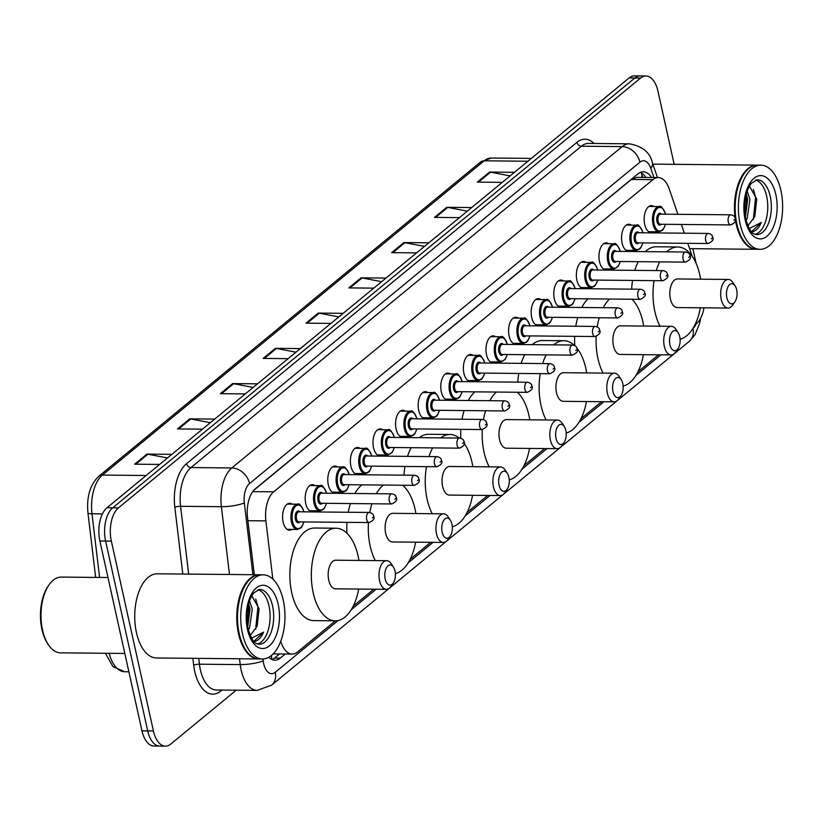 <?xml version="1.0" encoding="UTF-8"?>
<svg xmlns="http://www.w3.org/2000/svg" width="822" height="822" viewBox="0 0 822 822"><rect width="100%" height="100%" fill="white"/><g stroke="black" fill="none" stroke-linecap="round" stroke-linejoin="round"><path stroke-width="1.23" d="M314.6 510.791A13.471 7.079 -89.5 0 1 312.124 511.613A13.471 7.079 -89.5 0 1 305.733 503.516A13.471 7.079 -89.5 0 1 312.381 484.682A13.471 7.079 -89.5 0 1 314.836 485.545M337.195 492.193A13.471 7.079 -89.5 0 1 334.729 493.005A13.471 7.079 -89.5 0 1 328.327 484.918A13.471 7.079 -89.5 0 1 334.986 466.074A13.471 7.079 -89.5 0 1 337.441 466.937M359.789 473.585A13.471 7.079 -89.5 0 1 357.323 474.407A13.471 7.079 -89.5 0 1 350.922 466.31A13.471 7.079 -89.5 0 1 357.58 447.476A13.471 7.079 -89.5 0 1 360.036 448.339M382.394 454.987A13.471 7.079 -89.5 0 1 379.918 455.809A13.471 7.079 -89.5 0 1 373.527 447.713A13.471 7.079 -89.5 0 1 380.175 428.868A13.471 7.079 -89.5 0 1 382.631 429.742M404.989 436.39A13.471 7.079 -89.5 0 1 402.523 437.201A13.471 7.079 -89.5 0 1 396.122 429.105A13.471 7.079 -89.5 0 1 402.78 410.27A13.471 7.079 -89.5 0 1 405.236 411.134M427.594 417.782A13.471 7.079 -89.5 0 1 425.118 418.603A13.471 7.079 -89.5 0 1 418.717 410.507A13.471 7.079 -89.5 0 1 425.375 391.662A13.471 7.079 -89.5 0 1 427.83 392.536M450.189 399.184A13.471 7.079 -89.5 0 1 447.723 399.995A13.471 7.079 -89.5 0 1 441.322 391.899A13.471 7.079 -89.5 0 1 447.98 373.065A13.471 7.079 -89.5 0 1 450.425 373.928M472.784 380.576A13.471 7.079 -89.5 0 1 470.318 381.398A13.471 7.079 -89.5 0 1 463.916 373.301A13.471 7.079 -89.5 0 1 470.574 354.467A13.471 7.079 -89.5 0 1 473.03 355.33M495.389 361.978A13.471 7.079 -89.5 0 1 492.912 362.79A13.471 7.079 -89.5 0 1 486.521 354.703A13.471 7.079 -89.5 0 1 493.169 335.859A13.471 7.079 -89.5 0 1 495.625 336.722M517.983 343.37A13.471 7.079 -89.5 0 1 515.517 344.192A13.471 7.079 -89.5 0 1 509.116 336.095A13.471 7.079 -89.5 0 1 515.774 317.261A13.471 7.079 -89.5 0 1 518.23 318.124M540.588 324.772A13.471 7.079 -89.5 0 1 538.112 325.584A13.471 7.079 -89.5 0 1 531.711 317.498A13.471 7.079 -89.5 0 1 538.369 298.653A13.471 7.079 -89.5 0 1 540.825 299.516M563.183 306.164A13.471 7.079 -89.5 0 1 560.707 306.986A13.471 7.079 -89.5 0 1 554.316 298.889A13.471 7.079 -89.5 0 1 560.974 280.055A13.471 7.079 -89.5 0 1 563.419 280.918M585.778 287.566A13.471 7.079 -89.5 0 1 583.312 288.388A13.471 7.079 -89.5 0 1 576.91 280.292A13.471 7.079 -89.5 0 1 583.569 261.447A13.471 7.079 -89.5 0 1 586.024 262.321M608.383 268.969A13.471 7.079 -89.5 0 1 605.906 269.78A13.471 7.079 -89.5 0 1 599.515 261.684A13.471 7.079 -89.5 0 1 606.163 242.85A13.471 7.079 -89.5 0 1 608.619 243.713M630.977 250.361A13.471 7.079 -89.5 0 1 628.511 251.183A13.471 7.079 -89.5 0 1 622.11 243.086A13.471 7.079 -89.5 0 1 628.768 224.242A13.471 7.079 -89.5 0 1 631.224 225.115M653.572 231.763A13.471 7.079 -89.5 0 1 651.106 232.575A13.471 7.079 -89.5 0 1 644.705 224.478A13.471 7.079 -89.5 0 1 651.363 205.644A13.471 7.079 -89.5 0 1 653.819 206.507M291.995 529.399A13.471 7.079 -89.5 0 1 289.529 530.211A13.471 7.079 -89.5 0 1 283.128 522.124A13.471 7.079 -89.5 0 1 289.786 503.28A13.471 7.079 -89.5 0 1 292.242 504.143M677.893 214.316L669.211 188.875A25.256 13.265 90.5 0 0 658.299 177.573L636.773 177.367L631.388 179.453L253.875 490.22M280.754 641.15A25.256 13.265 90.5 0 0 292.18 654.076A25.256 13.265 90.5 0 0 297.554 651.98L335.417 620.816M658.299 177.573A25.256 13.265 90.5 0 0 652.925 179.669L273.695 491.823A25.256 13.265 90.5 0 0 265.886 520.881L272.842 579.109M692.175 256.207L687.788 243.333M684.325 233.191L681.346 224.447M694.878 324.926L696.481 323.601A25.256 13.265 90.5 0 0 703.992 307.829M353.203 606.174L373.835 589.189M410.147 559.299L430.779 542.314M467.091 512.425L487.723 495.44M524.035 465.55L544.667 448.565M580.979 418.675L601.612 401.691M637.934 371.801L658.556 354.816M268.804 657.271A25.256 13.265 90.5 0 0 274.908 660.189A25.256 13.265 90.5 0 0 280.292 658.093L285.244 654.014M279.521 653.963L274.558 658.042A25.256 13.265 -89.5 0 1 272.051 659.573M236.222 690.192L170.801 744.044A25.256 13.265 -89.5 0 1 165.428 746.14A25.256 13.265 -89.5 0 1 153.426 730.964L111.34 541.092A25.256 13.265 -89.5 0 1 118.44 507.873L640.574 78.069A25.256 13.265 -89.5 0 1 645.948 75.973A25.256 13.265 -89.5 0 1 657.949 91.15L674.174 164.328M692.874 248.686L696.131 263.389M165.428 746.14L153.971 746.027A25.256 13.265 -89.5 0 1 141.97 730.85L99.883 540.989L105.606 541.04A25.256 13.265 -89.5 0 1 112.717 507.811L634.851 78.008A25.256 13.265 -89.5 0 1 640.225 75.912A25.256 13.265 -89.5 0 0 634.851 78.008L112.717 507.811A25.256 13.265 -89.5 0 0 105.606 541.04L147.703 730.902L105.606 541.04L111.34 541.092M159.694 746.088A25.256 13.265 -89.5 0 1 147.703 730.902A25.256 13.265 -89.5 0 0 159.694 746.088M651.558 177.501A25.256 13.265 90.5 0 0 643.266 171.808A25.256 13.265 90.5 0 0 637.893 173.904L255.344 488.792A25.256 13.265 90.5 0 0 247.535 517.85L254.317 574.732M640.389 172.373A25.256 13.265 -89.5 0 1 645.825 177.449M99.883 540.989A25.256 13.265 -89.5 0 1 106.983 507.76L629.118 77.956A25.256 13.265 -89.5 0 1 634.492 75.86L645.948 75.973M424.471 246.415L404.927 242.675A6.73 5.24 -129.5 0 0 403.91 242.572L428.848 242.809M416.61 252.888L391.673 252.642L403.91 242.572M467.297 211.162L447.754 207.421A6.73 5.24 -129.5 0 0 446.736 207.319L471.684 207.555M459.447 217.625L434.499 217.388L446.736 207.319M510.133 175.908L490.59 172.158A6.73 5.24 -129.5 0 0 489.573 172.055L514.51 172.301M502.273 182.371L477.335 182.135L489.573 172.055M295.971 352.186L276.428 348.446A6.73 5.24 -129.5 0 0 275.411 348.343L300.359 348.579M288.121 358.659L263.174 358.413L275.411 348.343M253.145 387.45L233.602 383.699A6.73 5.24 -129.5 0 0 232.585 383.597L257.522 383.843M245.285 393.913L220.347 393.676L232.585 383.597M210.309 422.703L190.766 418.963A6.73 5.24 -129.5 0 0 189.748 418.86L214.696 419.097M202.459 429.166L177.511 428.93L189.748 418.86M167.483 457.957L147.939 454.217A6.73 5.24 -129.5 0 0 146.922 454.114L171.86 454.35M159.622 464.43L134.685 464.183L146.922 454.114M381.634 281.679L362.091 277.928A6.73 5.24 -129.5 0 0 361.074 277.826L386.021 278.072M373.784 288.142L348.836 287.906L361.074 277.826M338.808 316.932L319.265 313.192A6.73 5.24 -129.5 0 0 318.248 313.09L343.185 313.326M330.947 323.395L306.01 323.159L318.248 313.09M124.81 653.459L60.54 652.843A37.874 19.903 -89.5 0 1 48.323 644.633L47.45 643.297A36.199 19.019 -89.5 0 1 41.922 629.385A36.199 19.019 -89.5 0 1 47.995 586.374L48.888 585.058A37.874 19.903 -89.5 0 1 61.26 577.085L107.98 577.537M48.323 644.633A37.874 19.903 -89.5 0 1 42.538 630.073A37.874 19.903 -89.5 0 1 48.888 585.058M258.858 658.936A42.086 22.112 -89.5 0 1 258.498 658.946A42.086 22.112 -89.5 0 1 238.503 633.649A42.086 22.112 -89.5 0 1 259.31 574.773A42.086 22.112 -89.5 0 1 259.66 574.784M258.498 658.946L156.457 657.97A42.086 22.112 -89.5 0 1 136.462 632.673A42.086 22.112 -89.5 0 1 157.259 573.797L259.31 574.773M245.531 649.668A41.665 21.896 -89.5 0 1 245.429 649.503A41.665 21.896 -89.5 0 1 239.068 633.485A41.665 21.896 -89.5 0 1 246.055 583.969A41.665 21.896 -89.5 0 1 246.168 583.805M262.444 658.977L259.218 658.946A42.086 22.112 -89.5 0 1 245.644 649.832A42.086 22.112 -89.5 0 1 239.223 633.659A42.086 22.112 -89.5 0 1 246.281 583.641A42.086 22.112 -89.5 0 1 260.019 574.784L263.245 574.814A42.086 22.112 -89.5 0 1 283.241 600.111A42.086 22.112 -89.5 0 1 262.444 658.977A42.086 22.112 -89.5 0 1 242.449 633.69A42.086 22.112 -89.5 0 1 263.245 574.814M257.954 589.672A27.445 14.426 -89.5 0 1 268.979 605.876A27.445 14.426 -89.5 0 1 257.43 644.027M248.614 603.564L250.011 609.092L247.699 626.95M249.487 600.79L252.282 609.112L249.508 628.008L248.378 630.042M250.207 635.468L257.122 626.251L259.094 608.773L251.758 595.755M254.984 641.407C258.478 640.43 261.345 637.338 263.595 632.128L251.563 638.191M263.595 632.128L253.834 641.396M255.724 599.084L257.923 606.831L255.673 629.323M248.378 604.427L248.83 606.749L247.576 626.251M394.992 571.013A10.1 5.312 -89.5 0 1 393.296 583.014A10.1 5.312 -89.5 0 1 385.199 579.068A10.1 5.312 -89.5 0 1 386.915 567.026A10.1 5.312 -89.5 0 1 393.45 567.129A10.1 5.312 -89.5 0 1 394.992 571.013M393.296 583.014L391.046 586.302A14.313 7.521 -89.5 0 1 386.381 589.312A14.313 7.521 -89.5 0 1 379.579 580.712A14.313 7.521 -89.5 0 1 386.648 560.696A14.313 7.521 -89.5 0 1 391.262 563.8L393.45 567.129M386.648 560.696L335.808 560.214A14.313 7.521 90.5 0 0 328.738 580.229A14.313 7.521 90.5 0 0 335.53 588.829L386.381 589.312M358.669 589.045A46.299 24.331 -89.5 0 1 335.232 620.816A46.299 24.331 -89.5 0 1 313.233 592.991A46.299 24.331 -89.5 0 1 336.116 528.227A46.299 24.331 -89.5 0 1 358.104 556.052A46.299 24.331 -89.5 0 1 358.937 560.429M335.232 620.816L313.747 620.61A46.299 24.331 -89.5 0 1 291.748 592.785A46.299 24.331 -89.5 0 1 314.631 528.022L336.116 528.227M451.936 524.138A10.1 5.312 -89.5 0 1 450.24 536.139A10.1 5.312 -89.5 0 1 442.144 532.194A10.1 5.312 -89.5 0 1 443.859 520.151A10.1 5.312 -89.5 0 1 450.394 520.254A10.1 5.312 -89.5 0 1 451.936 524.138M450.24 536.139L448 539.427A14.313 7.521 -89.5 0 1 443.325 542.438A14.313 7.521 -89.5 0 1 436.523 533.838A14.313 7.521 -89.5 0 1 443.592 513.822A14.313 7.521 -89.5 0 1 448.216 516.925L450.394 520.254M443.592 513.822L392.752 513.339A14.313 7.521 90.5 0 0 385.682 533.355A14.313 7.521 90.5 0 0 392.474 541.955L443.325 542.438M402.677 485.247A46.299 24.331 -89.5 0 1 415.048 509.178A46.299 24.331 -89.5 0 1 415.891 513.555M415.613 542.171A46.299 24.331 -89.5 0 1 395.351 573.571M375.294 560.583A46.299 24.331 -89.5 0 1 370.177 546.116A46.299 24.331 -89.5 0 1 368.472 522.556M369.736 512.496A46.299 24.331 -89.5 0 1 371.934 503.763M376.301 493.703A46.299 24.331 -89.5 0 1 383.371 485.062M346.956 533.231A46.299 24.331 -89.5 0 1 346.987 522.35M348.251 512.26A46.299 24.331 -89.5 0 1 350.46 503.557M354.816 493.498A46.299 24.331 -89.5 0 1 361.886 484.857M508.88 477.263A10.1 5.312 -89.5 0 1 507.184 489.265A10.1 5.312 -89.5 0 1 499.088 485.319A10.1 5.312 -89.5 0 1 500.804 473.277A10.1 5.312 -89.5 0 1 507.338 473.38A10.1 5.312 -89.5 0 1 508.88 477.263M507.184 489.265L504.944 492.553A14.313 7.521 -89.5 0 1 500.269 495.563A14.313 7.521 -89.5 0 1 493.467 486.963A14.313 7.521 -89.5 0 1 500.547 466.947A14.313 7.521 -89.5 0 1 505.16 470.05L507.338 473.38M500.547 466.947L449.696 466.464A14.313 7.521 90.5 0 0 442.626 486.48A14.313 7.521 90.5 0 0 449.428 495.08L500.269 495.563M464.183 443.397A46.299 24.331 -89.5 0 1 471.992 462.303A46.299 24.331 -89.5 0 1 472.835 466.68M472.558 495.296A46.299 24.331 -89.5 0 1 452.306 526.697M432.238 513.709A46.299 24.331 -89.5 0 1 427.121 499.231A46.299 24.331 -89.5 0 1 426.495 466.649M428.992 456.58A46.299 24.331 -89.5 0 1 432.66 447.898M440.715 437.869A46.299 24.331 -89.5 0 1 450.004 434.478A46.299 24.331 -89.5 0 1 459.231 438.044M403.9 486.357A46.299 24.331 -89.5 0 1 403.849 485.257M403.951 475.157A46.299 24.331 -89.5 0 1 405.01 466.444M407.507 456.364A46.299 24.331 -89.5 0 1 411.175 447.682M419.23 437.664A46.299 24.331 -89.5 0 1 428.519 434.273L450.004 434.478M565.824 430.389A10.1 5.312 -89.5 0 1 564.128 442.39A10.1 5.312 -89.5 0 1 556.032 438.445A10.1 5.312 -89.5 0 1 557.758 426.402A10.1 5.312 -89.5 0 1 564.282 426.505A10.1 5.312 -89.5 0 1 565.824 430.389M564.128 442.39L561.888 445.678A14.313 7.521 -89.5 0 1 557.213 448.689A14.313 7.521 -89.5 0 1 550.411 440.089A14.313 7.521 -89.5 0 1 557.491 420.073A14.313 7.521 -89.5 0 1 562.104 423.176L564.282 426.505M557.491 420.073L506.64 419.58A14.313 7.521 90.5 0 0 499.571 439.606A14.313 7.521 90.5 0 0 506.373 448.206L557.213 448.689M517.418 392.248A46.299 24.331 -89.5 0 1 528.947 415.429A46.299 24.331 -89.5 0 1 529.779 419.806M529.502 448.422A46.299 24.331 -89.5 0 1 509.25 479.822M489.193 466.834A46.299 24.331 -89.5 0 1 484.076 452.357A46.299 24.331 -89.5 0 1 482.319 429.546M483.459 419.641A46.299 24.331 -89.5 0 1 485.597 410.764M489.778 400.704A46.299 24.331 -89.5 0 1 496.396 392.043M460.782 438.229A46.299 24.331 -89.5 0 1 460.834 429.341M462.005 419.251A46.299 24.331 -89.5 0 1 464.111 410.558M468.293 400.499A46.299 24.331 -89.5 0 1 474.911 391.837M622.768 383.514A10.1 5.312 -89.5 0 1 621.083 395.516A10.1 5.312 -89.5 0 1 612.986 391.57A10.1 5.312 -89.5 0 1 614.702 379.528A10.1 5.312 -89.5 0 1 621.227 379.63A10.1 5.312 -89.5 0 1 622.768 383.514M621.083 395.516L618.832 398.804A14.313 7.521 -89.5 0 1 614.157 401.814A14.313 7.521 -89.5 0 1 607.366 393.214A14.313 7.521 -89.5 0 1 614.435 373.198A14.313 7.521 -89.5 0 1 619.048 376.291L621.227 379.63M614.435 373.198L563.594 372.705A14.313 7.521 90.5 0 0 556.515 392.731A14.313 7.521 90.5 0 0 563.317 401.331L614.157 401.814M576.767 347.942A46.299 24.331 -89.5 0 1 585.891 368.554A46.299 24.331 -89.5 0 1 586.723 372.931M586.446 401.547A46.299 24.331 -89.5 0 1 566.194 432.947M546.137 419.96A46.299 24.331 -89.5 0 1 541.02 405.482A46.299 24.331 -89.5 0 1 540.26 373.65M542.643 363.571A46.299 24.331 -89.5 0 1 546.168 354.888M553.699 344.86A46.299 24.331 -89.5 0 1 563.892 340.729A46.299 24.331 -89.5 0 1 574.486 345.487M517.798 382.148A46.299 24.331 -89.5 0 1 518.774 373.445M521.158 363.365A46.299 24.331 -89.5 0 1 524.683 354.683M532.214 344.654A46.299 24.331 -89.5 0 1 542.417 340.524L563.892 340.729M679.722 336.63A10.1 5.312 -89.5 0 1 678.027 348.641A10.1 5.312 -89.5 0 1 669.93 344.695A10.1 5.312 -89.5 0 1 671.646 332.653A10.1 5.312 -89.5 0 1 678.181 332.756A10.1 5.312 -89.5 0 1 679.722 336.63M678.027 348.641L675.776 351.929A14.313 7.521 -89.5 0 1 671.101 354.94A14.313 7.521 -89.5 0 1 664.31 346.339A14.313 7.521 -89.5 0 1 671.379 326.324A14.313 7.521 -89.5 0 1 675.992 329.417L678.181 332.756M671.379 326.324L620.538 325.831A14.313 7.521 90.5 0 0 613.459 345.846A14.313 7.521 90.5 0 0 620.261 354.446L671.101 354.94M632.087 299.249A46.299 24.331 -89.5 0 1 642.835 321.679A46.299 24.331 -89.5 0 1 643.667 326.057M643.4 354.672A46.299 24.331 -89.5 0 1 623.138 386.073M603.081 373.085A46.299 24.331 -89.5 0 1 597.964 358.608A46.299 24.331 -89.5 0 1 596.176 336.414M597.173 326.93A46.299 24.331 -89.5 0 1 599.259 317.754M603.276 307.695A46.299 24.331 -89.5 0 1 609.492 299.033M574.732 345.62A46.299 24.331 -89.5 0 1 574.691 336.342M575.77 326.252A46.299 24.331 -89.5 0 1 577.774 317.549M581.791 307.49A46.299 24.331 -89.5 0 1 588.007 298.828M736.666 289.755A10.1 5.312 -89.5 0 1 734.971 301.766A10.1 5.312 -89.5 0 1 726.874 297.821A10.1 5.312 -89.5 0 1 728.59 285.779A10.1 5.312 -89.5 0 1 735.125 285.881A10.1 5.312 -89.5 0 1 736.666 289.755M734.971 301.766L732.721 305.054A14.313 7.521 -89.5 0 1 728.056 308.065A14.313 7.521 -89.5 0 1 721.254 299.465A14.313 7.521 -89.5 0 1 728.323 279.449A14.313 7.521 -89.5 0 1 732.936 282.542L735.125 285.881M728.323 279.449L677.482 278.956A14.313 7.521 90.5 0 0 670.413 298.972A14.313 7.521 90.5 0 0 677.205 307.572L728.056 308.065M666.765 251.851A46.299 24.331 -89.5 0 1 677.79 246.98A46.299 24.331 -89.5 0 1 699.779 274.795A46.299 24.331 -89.5 0 1 700.611 279.182M700.344 307.798A46.299 24.331 -89.5 0 1 680.082 339.198M660.025 326.211A46.299 24.331 -89.5 0 1 654.908 311.733A46.299 24.331 -89.5 0 1 654.024 280.641M656.295 270.561A46.299 24.331 -89.5 0 1 659.676 261.879M631.645 289.149A46.299 24.331 -89.5 0 1 632.539 280.436M634.82 270.356A46.299 24.331 -89.5 0 1 638.201 261.673M645.28 251.645A46.299 24.331 -89.5 0 1 656.305 246.764L677.79 246.98M756.517 249.282A42.086 22.112 -89.5 0 1 756.158 249.292A42.086 22.112 -89.5 0 1 736.173 223.995A42.086 22.112 -89.5 0 1 735.371 219.793M743.201 240.014A41.665 21.896 -89.5 0 1 743.088 239.849A41.665 21.896 -89.5 0 1 736.728 223.831A41.665 21.896 -89.5 0 1 743.715 174.315A41.665 21.896 -89.5 0 1 743.828 174.151M760.103 249.323L756.877 249.292A42.086 22.112 -89.5 0 1 743.304 240.178A42.086 22.112 -89.5 0 1 736.882 224.005A42.086 22.112 -89.5 0 1 743.941 173.987A42.086 22.112 -89.5 0 1 757.689 165.13L760.905 165.16A42.086 22.112 -89.5 0 1 780.9 190.457A42.086 22.112 -89.5 0 1 760.103 249.323A42.086 22.112 -89.5 0 1 740.108 224.036A42.086 22.112 -89.5 0 1 760.905 165.16M755.613 180.018A27.445 14.426 -89.5 0 1 766.649 196.222A27.445 14.426 -89.5 0 1 755.099 234.373M746.273 193.91L747.671 199.438L745.359 217.296M747.147 191.136L749.941 199.458L747.167 218.354L746.047 220.388M747.876 225.814L754.781 216.597L756.754 199.119L749.428 186.101M752.644 231.753C756.137 230.776 759.014 227.684 761.254 222.474L749.222 228.537M735.156 218.282A42.086 22.112 -89.5 0 1 756.97 165.119A42.086 22.112 -89.5 0 1 757.329 165.13M652.915 164.297A42.086 22.112 -89.5 0 1 654.918 164.143L756.97 165.119M761.254 222.474L751.493 231.742M753.394 189.43L755.593 197.177L753.332 219.669M746.047 194.773L746.499 197.095L745.235 216.597M271.404 655.483A25.256 19.656 50.5 0 1 271.722 659.419M642.794 177.418L641.643 174.059A25.256 11.95 161.2 0 1 641.797 177.408M247.874 520.706L265.886 520.881M252.744 491.628L273.695 491.823M631.388 179.453L652.925 179.669M274.558 658.042L280.292 658.093M262.968 658.977L263.184 660.796A16.83 8.847 90.5 0 0 263.657 663.58A16.83 8.847 90.5 0 0 275.236 672.293L338.15 620.507M257.163 690.388A33.671 17.694 -89.5 0 1 241.175 670.156A33.671 17.694 -89.5 0 1 240.23 664.587L199.417 664.197A33.671 17.694 90.5 0 0 200.352 669.766A33.671 17.694 90.5 0 0 216.35 689.997L257.163 690.388L271.609 685.158A16.83 13.101 -129.5 0 0 275.236 672.293M221.971 690.048L220.789 691.025A4.213 3.278 50.5 0 1 220.686 690.038M220.789 691.025A37.874 19.903 -89.5 0 1 194.732 671.41A37.874 19.903 -89.5 0 1 193.673 665.142L192.862 658.319M182.803 574.044L174.829 507.256A37.874 19.903 -89.5 0 1 186.543 463.67L576.921 142.329A37.874 19.903 -89.5 0 1 594.059 143.48M118.44 507.873L106.983 507.76M153.426 730.964L141.97 730.85M640.574 78.069L629.118 77.956M229.482 574.486L221.385 506.691L180.573 506.301L188.659 574.095M653.922 177.521L650.788 168.325A16.83 8.847 90.5 0 0 639.917 162.191L249.549 483.531A16.83 8.847 90.5 0 0 244.34 502.9A16.83 3.422 173.2 0 1 221.385 506.691A33.671 17.694 -89.5 0 1 231.804 467.954L190.981 467.564A33.671 17.694 90.5 0 0 180.573 506.301A4.213 0.853 -6.8 0 0 174.829 507.256M263.184 660.796A16.83 3.422 173.2 0 1 240.23 664.587L239.531 658.761M198.719 658.371L199.417 664.197A4.213 0.853 -6.8 0 0 193.673 665.142M249.549 483.531A16.83 13.101 -129.5 0 0 231.804 467.954L622.172 146.614L581.36 146.224L190.981 467.564A4.213 3.278 50.5 0 1 186.543 463.67M639.917 162.191A16.83 13.101 -129.5 0 0 622.172 146.614A33.671 17.694 -89.5 0 1 629.344 143.819L588.521 143.429A33.671 17.694 90.5 0 0 581.36 146.224A4.213 3.278 50.5 0 1 576.921 142.329M244.34 502.9L252.909 574.712M351.2 609.76L376.157 589.22M408.144 562.885L433.102 542.345M465.088 516.01L490.056 495.471M522.032 469.136L547 448.586M578.976 422.261L603.944 401.711M635.93 375.387L660.888 354.837M692.874 328.512L692.946 328.451A16.83 8.847 90.5 0 0 696.234 323.806M657.446 177.562L652.391 162.756A16.83 7.963 161.2 0 1 650.788 168.325M700.539 318.443L699.728 323.128L694.97 334.852L689.319 341.315A16.83 13.101 -129.5 0 0 692.946 328.451M146.172 475.496L102.401 475.075A8.415 6.555 -129.5 0 0 98.763 476.298L480.541 162.026A8.415 6.555 50.5 0 1 484.189 160.814L102.401 475.075A33.671 17.694 90.5 0 0 91.992 513.812A8.415 1.706 173.2 0 1 87.944 512.846C86.454 496.93 90.06 484.744 98.763 476.298M480.541 162.026L491.351 158.019A33.671 17.694 90.5 0 0 484.189 160.814L527.96 161.225M102.421 513.914L91.992 513.812L99.585 577.455M109.131 653.305A33.671 17.694 90.5 0 0 124.697 671.749L128.879 671.79M319.265 313.192L307.14 323.169M276.428 348.446L264.304 358.423M233.602 383.699L221.478 393.687M190.766 418.963L178.641 428.94M147.939 454.217L135.815 464.204M362.091 277.928L349.967 287.916M404.927 242.675L392.803 252.652M447.754 207.421L435.629 217.398M490.59 172.158L478.466 182.145M272.565 605.917A27.445 14.426 -89.5 0 1 259.002 644.304C255.94 642.712 253.659 645.989 248.028 628.583C245.603 613.448 247.473 601.591 253.628 593.001L259.526 589.415A27.445 14.426 -89.5 0 1 272.565 605.917M278.185 604.273A31.657 16.635 -89.5 0 1 269.277 645.917A31.657 16.635 -89.5 0 1 247.504 629.529A31.657 16.635 -89.5 0 1 256.413 587.874A31.657 16.635 -89.5 0 1 278.185 604.273M770.224 196.263A27.445 14.426 -89.5 0 1 756.661 234.65C753.599 233.058 751.318 236.335 745.688 218.929C743.273 203.794 745.133 191.937 751.287 183.347L757.185 179.761A27.445 14.426 -89.5 0 1 770.224 196.263M775.845 194.619A31.657 16.635 -89.5 0 1 766.936 236.263A31.657 16.635 -89.5 0 1 745.164 219.875A31.657 16.635 -89.5 0 1 754.072 178.22A31.657 16.635 -89.5 0 1 775.845 194.619M303.945 521.939L301.818 526.81L300.677 528.094L297.41 529.45A12.628 6.638 -89.5 0 1 291.409 521.857A12.628 6.638 -89.5 0 1 297.656 504.194L287.31 504.102M303.893 511.829A11.785 6.196 90.5 0 0 295.776 506.095A11.785 6.196 90.5 0 0 292.54 521.528A11.785 6.196 90.5 0 0 298.047 528.608A11.785 6.196 90.5 0 0 303.791 521.929M299.794 521.898A5.888 3.093 -89.5 0 1 295.396 519.175A5.888 3.093 -89.5 0 1 296.249 512.394A5.888 3.093 -89.5 0 1 299.896 511.798M299.013 511.787A5.055 2.651 90.5 0 0 296.516 518.846A5.055 2.651 90.5 0 0 298.92 521.888L369.099 522.556A5.055 2.651 -89.5 0 1 366.694 519.525A5.055 2.651 -89.5 0 1 369.191 512.455L299.013 511.787M372.315 517.881L373.137 517.202L372.315 517.881M326.54 503.331L324.413 508.202L323.272 509.496L320.015 510.842A12.628 6.638 -89.5 0 1 314.014 503.259A12.628 6.638 -89.5 0 1 320.251 485.597L309.915 485.494M326.488 493.231A11.785 6.196 90.5 0 0 318.371 487.487A11.785 6.196 90.5 0 0 315.134 502.93A11.785 6.196 90.5 0 0 320.652 510.01A11.785 6.196 90.5 0 0 326.396 503.331M322.399 503.29A5.888 3.093 -89.5 0 1 317.991 500.577A5.888 3.093 -89.5 0 1 318.844 493.786A5.888 3.093 -89.5 0 1 322.491 493.19M321.608 493.179A5.055 2.651 90.5 0 0 319.121 500.249A5.055 2.651 90.5 0 0 321.515 503.28L391.693 503.958A5.055 2.651 -89.5 0 1 389.299 500.917A5.055 2.651 -89.5 0 1 391.796 493.858L321.608 493.179M394.92 499.273L395.731 498.605L394.92 499.273M349.145 484.733L347.018 489.604L345.877 490.888L342.61 492.244A12.628 6.638 -89.5 0 1 336.609 484.651A12.628 6.638 -89.5 0 1 342.856 466.988L332.509 466.896M349.093 474.633A11.785 6.196 90.5 0 0 340.976 468.889A11.785 6.196 90.5 0 0 337.739 484.322A11.785 6.196 90.5 0 0 343.247 491.402A11.785 6.196 90.5 0 0 348.99 484.733M344.993 484.692A5.888 3.093 -89.5 0 1 340.596 481.98A5.888 3.093 -89.5 0 1 341.438 475.188A5.888 3.093 -89.5 0 1 345.086 474.592M344.213 474.582A5.055 2.651 90.5 0 0 341.716 481.651A5.055 2.651 90.5 0 0 344.11 484.682L414.288 485.35A5.055 2.651 -89.5 0 1 411.894 482.319A5.055 2.651 -89.5 0 1 414.391 475.25L344.213 474.582M417.514 480.675L418.326 480.007L417.514 480.675M371.739 466.125L369.612 471.006L368.472 472.29L365.204 473.636A12.628 6.638 -89.5 0 1 359.214 466.053A12.628 6.638 -89.5 0 1 365.451 448.391L355.114 448.288M371.688 456.025A11.785 6.196 90.5 0 0 363.571 450.281A11.785 6.196 90.5 0 0 360.334 465.725A11.785 6.196 90.5 0 0 365.852 472.804A11.785 6.196 90.5 0 0 371.595 466.125M367.588 466.084A5.888 3.093 -89.5 0 1 363.19 463.372A5.888 3.093 -89.5 0 1 364.043 456.58A5.888 3.093 -89.5 0 1 367.691 455.984M366.807 455.984A5.055 2.651 90.5 0 0 364.31 463.043A5.055 2.651 90.5 0 0 366.715 466.084L436.893 466.752A5.055 2.651 -89.5 0 1 434.489 463.721A5.055 2.651 -89.5 0 1 436.985 456.652L366.807 455.984M440.109 462.067L440.931 461.399L440.109 462.067M394.344 447.528L392.217 452.398L387.809 455.039A12.628 6.638 -89.5 0 1 381.809 447.445A12.628 6.638 -89.5 0 1 388.046 429.793L377.709 429.69M394.283 437.427A11.785 6.196 90.5 0 0 386.165 431.684A11.785 6.196 90.5 0 0 382.929 447.117A11.785 6.196 90.5 0 0 388.446 454.206A11.785 6.196 90.5 0 0 394.19 447.528M390.193 447.487A5.888 3.093 -89.5 0 1 385.785 444.774A5.888 3.093 -89.5 0 1 386.638 437.982A5.888 3.093 -89.5 0 1 390.286 437.386M389.412 437.376A5.055 2.651 90.5 0 0 386.915 444.445A5.055 2.651 90.5 0 0 389.309 447.476L459.488 448.154A5.055 2.651 -89.5 0 1 457.094 445.113A5.055 2.651 -89.5 0 1 459.59 438.054L389.412 437.376M462.714 443.469L463.526 442.801L462.714 443.469M416.939 428.92L414.812 433.8L413.672 435.085L410.404 436.441A12.628 6.638 -89.5 0 1 404.403 428.848A12.628 6.638 -89.5 0 1 410.651 411.185L400.304 411.082M416.888 418.819A11.785 6.196 90.5 0 0 408.77 413.076A11.785 6.196 90.5 0 0 405.534 428.519A11.785 6.196 90.5 0 0 411.041 435.598A11.785 6.196 90.5 0 0 416.785 428.92M412.788 428.879A5.888 3.093 -89.5 0 1 408.39 426.166A5.888 3.093 -89.5 0 1 409.233 419.374A5.888 3.093 -89.5 0 1 412.891 418.788M412.007 418.778A5.055 2.651 90.5 0 0 409.51 425.837A5.055 2.651 90.5 0 0 411.914 428.879L482.093 429.546A5.055 2.651 -89.5 0 1 479.688 426.515A5.055 2.651 -89.5 0 1 482.185 419.446L412.007 418.778M485.309 424.871L486.131 424.193L485.309 424.871M439.534 410.322L437.407 415.192L436.266 416.477L433.009 417.833A12.628 6.638 -89.5 0 1 427.008 410.25A12.628 6.638 -89.5 0 1 433.245 392.587L422.909 392.484M439.482 400.222A11.785 6.196 90.5 0 0 431.365 394.478A11.785 6.196 90.5 0 0 428.128 409.921A11.785 6.196 90.5 0 0 433.646 417.001A11.785 6.196 90.5 0 0 439.39 410.322M435.383 410.281A5.888 3.093 -89.5 0 1 430.985 407.568A5.888 3.093 -89.5 0 1 431.838 400.776A5.888 3.093 -89.5 0 1 435.485 400.18M434.602 400.17A5.055 2.651 90.5 0 0 432.105 407.239A5.055 2.651 90.5 0 0 434.509 410.27L504.687 410.949A5.055 2.651 -89.5 0 1 502.293 407.907A5.055 2.651 -89.5 0 1 504.78 400.848L434.602 400.17M507.914 406.263L508.726 405.595L507.914 406.263M462.139 391.714L460.012 396.594L458.871 397.879L455.604 399.235A12.628 6.638 -89.5 0 1 449.603 391.642A12.628 6.638 -89.5 0 1 455.84 373.979L445.503 373.887M462.087 381.613A11.785 6.196 90.5 0 0 453.97 375.87A11.785 6.196 90.5 0 0 450.733 391.313A11.785 6.196 90.5 0 0 456.241 398.393A11.785 6.196 90.5 0 0 461.985 391.714M457.988 391.683A5.888 3.093 -89.5 0 1 453.58 388.96A5.888 3.093 -89.5 0 1 454.432 382.179A5.888 3.093 -89.5 0 1 458.08 381.583M457.207 381.572A5.055 2.651 90.5 0 0 454.71 388.631A5.055 2.651 90.5 0 0 457.104 391.673L527.282 392.341A5.055 2.651 -89.5 0 1 524.888 389.309A5.055 2.651 -89.5 0 1 527.385 382.24L457.207 381.572M530.509 387.665L531.32 386.987L530.509 387.665M484.733 373.116L482.606 377.986L481.466 379.281L478.199 380.627A12.628 6.638 -89.5 0 1 472.208 373.044A12.628 6.638 -89.5 0 1 478.445 355.381L468.108 355.279M484.682 363.016A11.785 6.196 90.5 0 0 476.565 357.272A11.785 6.196 90.5 0 0 473.328 372.715A11.785 6.196 90.5 0 0 478.846 379.795A11.785 6.196 90.5 0 0 484.59 373.116M480.582 373.075A5.888 3.093 -89.5 0 1 476.185 370.362A5.888 3.093 -89.5 0 1 477.037 363.571A5.888 3.093 -89.5 0 1 480.685 362.975M479.801 362.964A5.055 2.651 90.5 0 0 477.305 370.034A5.055 2.651 90.5 0 0 479.709 373.065L549.887 373.743A5.055 2.651 -89.5 0 1 547.483 370.701A5.055 2.651 -89.5 0 1 549.98 363.643L479.801 362.964M553.103 369.057L553.925 368.39L553.103 369.057M507.338 354.518L505.211 359.389L500.804 362.029A12.628 6.638 -89.5 0 1 494.803 354.436A12.628 6.638 -89.5 0 1 501.04 336.773L490.703 336.681M507.277 344.408A11.785 6.196 90.5 0 0 499.16 338.674A11.785 6.196 90.5 0 0 495.923 354.107A11.785 6.196 90.5 0 0 501.441 361.187A11.785 6.196 90.5 0 0 507.184 354.508M503.187 354.477A5.888 3.093 -89.5 0 1 498.779 351.754A5.888 3.093 -89.5 0 1 499.632 344.973A5.888 3.093 -89.5 0 1 503.28 344.377M502.406 344.367A5.055 2.651 90.5 0 0 499.91 351.426A5.055 2.651 90.5 0 0 502.304 354.467L572.482 355.135A5.055 2.651 -89.5 0 1 570.088 352.104A5.055 2.651 -89.5 0 1 572.585 345.035L502.406 344.367M575.708 350.46L576.52 349.782L575.708 350.46M529.933 335.91L527.806 340.781L526.666 342.075L523.398 343.421A12.628 6.638 -89.5 0 1 517.398 335.838A12.628 6.638 -89.5 0 1 523.645 318.176L513.298 318.073M529.882 325.81A11.785 6.196 90.5 0 0 521.764 320.066A11.785 6.196 90.5 0 0 518.528 335.51A11.785 6.196 90.5 0 0 524.035 342.589A11.785 6.196 90.5 0 0 529.779 335.91M525.782 335.869A5.888 3.093 -89.5 0 1 521.384 333.157A5.888 3.093 -89.5 0 1 522.227 326.365A5.888 3.093 -89.5 0 1 525.875 325.769M525.001 325.759A5.055 2.651 90.5 0 0 522.504 332.828A5.055 2.651 90.5 0 0 524.909 335.859L595.087 336.537A5.055 2.651 -89.5 0 1 592.683 333.496A5.055 2.651 -89.5 0 1 595.179 326.437L525.001 325.759M598.303 331.852L599.115 331.184L598.303 331.852M552.528 317.313L550.401 322.183L549.26 323.467L545.993 324.824A12.628 6.638 -89.5 0 1 540.003 317.23A12.628 6.638 -89.5 0 1 546.24 299.568L535.903 299.475M552.476 307.212A11.785 6.196 90.5 0 0 544.359 301.469A11.785 6.196 90.5 0 0 541.123 316.902A11.785 6.196 90.5 0 0 546.64 323.981A11.785 6.196 90.5 0 0 552.384 317.313M548.377 317.271A5.888 3.093 -89.5 0 1 543.979 314.559A5.888 3.093 -89.5 0 1 544.832 307.767A5.888 3.093 -89.5 0 1 548.48 307.171M547.596 307.161A5.055 2.651 90.5 0 0 545.099 314.23A5.055 2.651 90.5 0 0 547.503 317.261L617.682 317.929A5.055 2.651 -89.5 0 1 615.288 314.898A5.055 2.651 -89.5 0 1 617.774 307.829L547.596 307.161M620.898 313.254L621.72 312.586L620.898 313.254M575.133 298.705L573.006 303.585L571.865 304.87L568.598 306.216A12.628 6.638 -89.5 0 1 562.597 298.633A12.628 6.638 -89.5 0 1 568.834 280.97L558.498 280.867M575.081 288.604A11.785 6.196 90.5 0 0 566.964 282.86A11.785 6.196 90.5 0 0 563.728 298.304A11.785 6.196 90.5 0 0 569.235 305.383A11.785 6.196 90.5 0 0 574.979 298.705M570.982 298.663A5.888 3.093 -89.5 0 1 566.574 295.951A5.888 3.093 -89.5 0 1 567.427 289.159A5.888 3.093 -89.5 0 1 571.074 288.563M570.201 288.563A5.055 2.651 90.5 0 0 567.704 295.622A5.055 2.651 90.5 0 0 570.098 298.663L640.276 299.331A5.055 2.651 -89.5 0 1 637.882 296.3A5.055 2.651 -89.5 0 1 640.379 289.231L570.201 288.563M643.503 294.646L644.314 293.978L643.503 294.646M597.728 280.107L595.601 284.977L594.46 286.262L591.193 287.618A12.628 6.638 -89.5 0 1 585.202 280.025A12.628 6.638 -89.5 0 1 591.439 262.372L581.092 262.269M597.676 270.006A11.785 6.196 90.5 0 0 589.559 264.263A11.785 6.196 90.5 0 0 586.322 279.696A11.785 6.196 90.5 0 0 591.83 286.786A11.785 6.196 90.5 0 0 597.573 280.107M593.576 280.066A5.888 3.093 -89.5 0 1 589.179 277.353A5.888 3.093 -89.5 0 1 590.032 270.561A5.888 3.093 -89.5 0 1 593.679 269.965M592.796 269.955A5.055 2.651 90.5 0 0 590.299 277.024A5.055 2.651 90.5 0 0 592.703 280.055L662.881 280.734A5.055 2.651 -89.5 0 1 660.477 277.692A5.055 2.651 -89.5 0 1 662.974 270.633L592.796 269.955M666.097 276.048L666.919 275.38L666.097 276.048M620.322 261.499L618.206 266.379L613.798 269.02A12.628 6.638 -89.5 0 1 607.797 261.427A12.628 6.638 -89.5 0 1 614.034 243.764L603.697 243.661M620.271 251.398A11.785 6.196 90.5 0 0 612.154 245.655A11.785 6.196 90.5 0 0 608.917 261.098A11.785 6.196 90.5 0 0 614.435 268.178A11.785 6.196 90.5 0 0 620.178 261.499M616.181 261.458A5.888 3.093 -89.5 0 1 611.774 258.745A5.888 3.093 -89.5 0 1 612.626 251.953A5.888 3.093 -89.5 0 1 616.274 251.368M615.401 251.357A5.055 2.651 90.5 0 0 612.904 258.416A5.055 2.651 90.5 0 0 615.298 261.458L685.476 262.126A5.055 2.651 -89.5 0 1 683.082 259.094A5.055 2.651 -89.5 0 1 685.579 252.025L615.401 251.357M688.702 257.45L689.514 256.772L688.702 257.45M642.927 242.901L640.8 247.771L639.66 249.056L636.392 250.412A12.628 6.638 -89.5 0 1 630.392 242.829A12.628 6.638 -89.5 0 1 636.639 225.166L626.292 225.064M642.876 232.801A11.785 6.196 90.5 0 0 634.759 227.057A11.785 6.196 90.5 0 0 631.522 242.5A11.785 6.196 90.5 0 0 637.029 249.58A11.785 6.196 90.5 0 0 642.773 242.901M638.776 242.86A5.888 3.093 -89.5 0 1 634.379 240.147A5.888 3.093 -89.5 0 1 635.221 233.356A5.888 3.093 -89.5 0 1 638.869 232.76M637.995 232.749A5.055 2.651 90.5 0 0 635.498 239.819A5.055 2.651 90.5 0 0 637.893 242.85L708.081 243.528A5.055 2.651 -89.5 0 1 705.677 240.486A5.055 2.651 -89.5 0 1 708.174 233.427L637.995 232.749M711.297 238.842L712.109 238.175L711.297 238.842M665.522 224.293L663.395 229.174L662.255 230.458L658.987 231.814A12.628 6.638 -89.5 0 1 652.997 224.221A12.628 6.638 -89.5 0 1 659.234 206.558L648.897 206.466M665.471 214.193A11.785 6.196 90.5 0 0 657.353 208.449A11.785 6.196 90.5 0 0 654.117 223.892A11.785 6.196 90.5 0 0 659.634 230.972A11.785 6.196 90.5 0 0 665.378 224.293M661.371 224.262A5.888 3.093 -89.5 0 1 656.973 221.539A5.888 3.093 -89.5 0 1 657.826 214.758A5.888 3.093 -89.5 0 1 661.474 214.162M660.59 214.152A5.055 2.651 90.5 0 0 658.093 221.21A5.055 2.651 90.5 0 0 660.498 224.252L730.676 224.92A5.055 2.651 -89.5 0 1 728.271 221.889A5.055 2.651 -89.5 0 1 730.768 214.819L660.59 214.152M733.892 220.245L734.714 219.566L733.892 220.245M641.643 174.059L641.181 172.764M273.12 653.901L292.18 654.076M652.391 162.756C650.079 152.471 642.403 146.152 629.344 143.819M271.609 685.158L689.319 341.315M95.65 577.414L87.944 512.846M105.411 653.264L112.943 666.591L124.697 671.749M491.351 158.019L531.402 158.399M756.158 249.292L689.607 248.655M369.099 522.556C373.507 520.573 375.027 518.477 373.661 516.257C373.465 514.202 371.976 512.928 369.191 512.455M297.41 529.45L287.073 529.347M304.068 511.942C301.273 505.458 299.136 502.879 297.656 504.194M391.693 503.958C396.101 501.975 397.622 499.879 396.255 497.659C396.06 495.594 394.57 494.33 391.796 493.858M320.015 510.842L309.668 510.75M326.663 493.334C323.878 486.86 321.741 484.271 320.251 485.597M414.288 485.35C418.706 483.377 420.227 481.271 418.86 479.062C418.665 476.996 417.175 475.722 414.391 475.25M342.61 492.244L332.273 492.142M349.268 474.736C346.473 468.252 344.336 465.673 342.856 466.988M436.893 466.752C441.301 464.769 442.822 462.673 441.455 460.454C441.26 458.388 439.77 457.124 436.985 456.652M365.204 473.636L354.868 473.544M371.863 456.128C369.078 449.655 366.941 447.065 365.451 448.391M459.488 448.154C463.906 446.171 465.427 444.065 464.06 441.856C463.865 439.791 462.375 438.527 459.59 438.054M387.809 455.039L377.462 454.936M394.457 437.53C391.673 431.047 389.536 428.468 388.046 429.793M482.093 429.546C486.501 427.563 488.021 425.467 486.655 423.248C486.46 421.183 484.97 419.919 482.185 419.446M410.404 436.441L400.067 436.338M417.062 418.932C414.267 412.449 412.13 409.87 410.651 411.185M504.687 410.949C509.095 408.966 510.616 406.869 509.25 404.65C509.054 402.585 507.564 401.321 504.78 400.848M433.009 417.833L422.662 417.73M439.657 400.324C436.872 393.841 434.735 391.262 433.245 392.587M527.282 392.341C531.7 390.358 533.221 388.261 531.855 386.042C531.659 383.987 530.169 382.713 527.385 382.24M455.604 399.235L445.267 399.132M462.252 381.727C459.467 375.243 457.33 372.664 455.84 373.979M549.887 373.743C554.295 371.76 555.816 369.664 554.449 367.444C554.254 365.379 552.764 364.115 549.98 363.643M478.199 380.627L467.862 380.535M484.857 363.118C482.072 356.635 479.935 354.056 478.445 355.381M572.482 355.135C576.89 353.162 578.421 351.056 577.054 348.836C576.849 346.781 575.369 345.507 572.585 345.035M500.804 362.029L490.457 361.927M507.451 344.521C504.667 338.037 502.53 335.458 501.04 336.773M595.087 336.537C599.495 334.554 601.016 332.458 599.649 330.238C599.454 328.173 597.964 326.909 595.179 326.437M523.398 343.421L513.062 343.329M530.056 325.913C527.262 319.439 525.124 316.85 523.645 318.176M617.682 317.929C622.09 315.956 623.61 313.85 622.244 311.641C622.048 309.575 620.559 308.301 617.774 307.829M545.993 324.824L535.656 324.721M552.651 307.315C549.867 300.831 547.729 298.252 546.24 299.568M640.276 299.331C644.695 297.348 646.215 295.252 644.849 293.033C644.654 290.967 643.164 289.704 640.379 289.231M568.598 306.216L558.261 306.123M575.246 288.707C572.461 282.234 570.324 279.644 568.834 280.97M662.881 280.734C667.289 278.75 668.81 276.644 667.443 274.435C667.248 272.37 665.758 271.106 662.974 270.633M591.193 287.618L580.856 287.515M597.851 270.109C595.066 263.626 592.929 261.047 591.439 262.372M685.476 262.126C689.884 260.142 691.415 258.046 690.038 255.827C689.843 253.762 688.353 252.498 685.579 252.025M613.798 269.02L603.451 268.917M620.446 251.511C617.661 245.028 615.524 242.449 614.034 243.764M708.081 243.528C712.489 241.545 714.01 239.449 712.643 237.229C712.448 235.164 710.958 233.9 708.174 233.427M636.392 250.412L626.056 250.309M643.051 232.903C640.256 226.42 638.119 223.841 636.639 225.166M730.676 224.92C735.084 222.937 736.604 220.841 735.238 218.621C735.043 216.566 733.553 215.292 730.768 214.819M658.987 231.814L648.65 231.712M665.645 214.306C662.861 207.822 660.724 205.243 659.234 206.558"/></g></svg>
